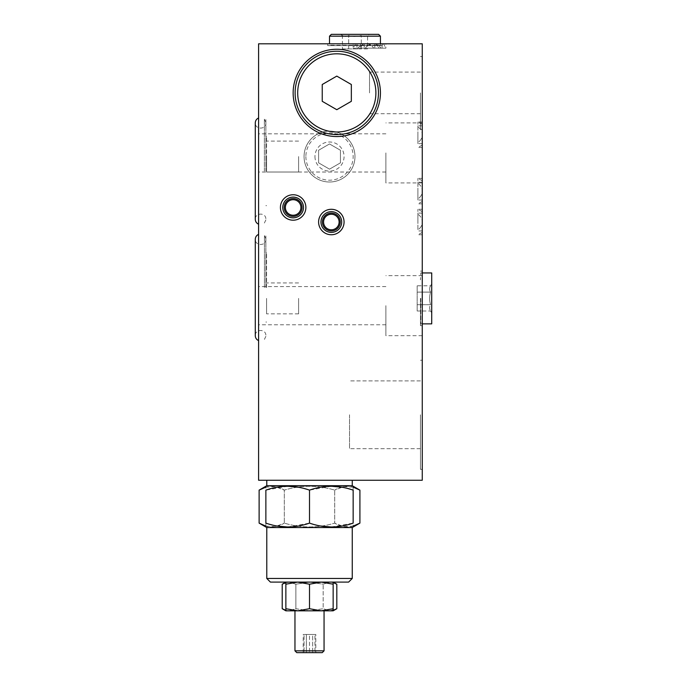 <?xml version="1.0" encoding="UTF-8"?>
<svg xmlns="http://www.w3.org/2000/svg" width="687" height="687" viewBox="0 0 687 687"><rect width="100%" height="100%" fill="white"/><g stroke="black" fill="none" stroke-linecap="round" stroke-linejoin="round"><path stroke-width="0.52" stroke-dasharray="3.44 2.58" d="M385.888 43.805L360.435 43.805L385.888 43.805L385.888 48.167L360.435 48.167L385.888 48.167L383.526 43.805L362.796 43.805L383.526 43.805M382.255 43.805L327.699 43.805L382.255 43.805L382.255 45.625L327.699 45.625L382.255 45.625M422.265 43.805L258.595 43.805L258.595 480.256L422.265 480.256L422.265 43.805M378.614 43.805L353.152 43.805L378.614 43.805L378.614 48.167L353.152 48.167L378.614 48.167L376.253 43.805L355.522 43.805L376.253 43.805M422.265 298.398L422.265 325.681L422.265 298.398M422.265 414.785L422.265 469.341L422.265 414.785M422.265 92.908L422.265 129.276L422.265 92.908M422.265 152.918L422.265 182.922L422.265 152.918M422.265 305.672L422.265 335.677L422.265 305.672M422.265 191.106L422.265 203.833L422.265 191.106C422.153 194.455 420.702 197.04 417.894 198.878L417.894 178.38L417.894 198.878A9.094 9.094 0 0 0 417.894 183.343M422.265 134.729L422.265 147.465L422.265 134.729C422.153 138.078 420.702 140.672 417.894 142.501L417.894 122.003L417.894 142.501A9.094 9.094 0 0 0 417.894 126.966M422.265 222.021L422.265 209.295L422.265 222.021C422.153 225.37 420.702 227.955 417.894 229.793L417.894 209.295L417.894 229.793A9.094 9.094 0 0 0 417.894 214.258M342.375 48.897L361.276 48.897L342.375 48.897L342.375 35.475C344.47 36.755 346.566 36.755 348.678 35.475C352.895 36.755 357.094 36.755 361.276 35.475C363.371 36.755 365.467 36.755 367.571 35.475C365.484 36.755 363.38 36.755 361.276 35.475C357.06 36.755 352.852 36.755 348.678 35.475C346.583 36.755 344.479 36.755 342.375 35.475L340.426 34.35L369.52 34.35L340.426 34.35M314.964 156.559A14.547 14.547 0 0 0 333.281 170.608A14.547 14.547 0 0 0 342.117 149.285A14.547 14.547 0 0 0 314.964 156.559M340.426 150.255L340.426 162.853L329.52 169.157L318.605 162.853L318.605 150.255L329.52 143.952L340.426 150.255L329.52 143.952L318.605 150.255L318.605 162.853L329.52 169.157L340.426 162.853L340.426 150.255M333.152 582.095L309.511 582.095L323.165 584.199L329.983 582.095L323.165 584.199L309.511 582.095L333.152 582.095L333.152 584.199L321.336 582.095L333.152 582.095L297.694 582.095L321.336 582.095L309.511 584.199L297.694 582.095L285.869 582.095L297.694 582.095L285.869 584.199L285.869 582.095L289.038 582.095L285.869 582.095M285.869 582.576L289.038 582.095L295.865 584.199L309.511 582.095L295.865 584.199L289.038 582.095L309.511 582.095L289.038 582.095L282.211 584.199M329.983 582.095L333.152 582.576L329.983 582.095M270.412 582.095L348.61 582.095M266.779 527.539L352.251 527.539L352.251 578.454L266.779 578.454L352.251 578.454L266.779 578.454L266.779 527.539L352.251 527.539L266.779 527.539L265.869 527.006M259.119 523.116C267.492 528.234 275.891 528.234 284.315 523.116L275.186 526.689L265.869 526.122M353.152 526.122L343.861 526.697L334.706 523.116C317.918 528.226 301.112 528.226 284.315 523.116C301.112 528.226 317.909 528.226 334.706 523.116C343.088 528.234 351.486 528.234 359.911 523.116M265.869 487.126L275.161 486.551L284.315 490.132C301.112 485.013 317.909 485.013 334.706 490.132L334.706 523.116L334.706 490.132C317.918 485.013 301.112 485.013 284.315 490.132L284.315 523.116L284.315 490.132C275.934 485.013 267.535 485.013 259.119 490.132M359.911 490.132C351.529 485.013 343.131 485.013 334.706 490.132L343.835 486.551L353.152 487.126M304.058 156.559A25.462 25.462 0 0 0 342.246 178.603A25.462 25.462 0 0 0 342.246 134.506A25.462 25.462 0 0 0 304.058 156.559A25.462 25.462 0 0 0 342.246 178.603A25.462 25.462 0 0 0 342.246 134.506A25.462 25.462 0 0 0 304.058 156.559M258.595 287.492L258.595 234.379L258.595 287.492M258.595 171.106L258.595 117.992L258.595 171.106M258.595 152.918L258.595 172.016L258.595 152.918M258.595 305.672L258.595 324.771L258.595 305.672M266.779 480.256L352.251 480.256L266.779 480.256L352.251 480.256L266.779 480.256L266.779 485.709L352.251 485.709L266.779 485.709L265.869 486.233M295.865 608.716L295.865 584.199L295.865 608.716L309.511 610.82L323.165 608.716L323.165 584.199L323.165 608.716L309.511 610.82L295.865 608.716L289.038 610.82L295.865 608.716M285.869 610.339L289.038 610.82L285.869 610.339M333.152 610.339L329.983 610.82L323.165 608.716L329.983 610.82L336.81 608.716M294.963 650.829L324.058 650.829L322.237 652.65L296.784 652.65L322.237 652.65L296.784 652.65L294.963 650.829L324.058 650.829L294.963 650.829L294.963 610.82L324.058 610.82L294.963 610.82M315.814 634.462L306.359 634.462L312.662 634.462L312.662 652.65L315.814 652.65L306.359 652.65L312.662 652.65L312.662 634.462L315.814 634.462L315.814 652.65M303.216 652.65L306.359 652.65L303.216 652.65L303.216 634.462L306.359 634.462L306.359 652.65L306.359 634.462L303.216 634.462M329.983 610.82L289.038 610.82L324.058 610.82L324.058 650.829M289.038 610.82L285.869 610.82L289.038 610.82M352.251 480.256L352.251 485.709L266.779 485.709M331.332 527.006L353.152 523.116C353.152 528.226 353.152 528.226 353.152 523.116L353.152 490.132C353.152 485.013 353.152 485.013 353.152 490.132L342.332 487.281M331.332 486.233L309.511 490.132L298.682 487.281M287.69 486.233L265.869 490.132C265.869 485.013 265.869 485.013 265.869 490.132L265.869 523.116L276.698 525.967M287.69 527.006L309.511 523.116L309.511 490.132M265.869 523.116C265.869 528.226 265.869 528.226 265.869 523.116M309.511 523.116L320.34 525.967M285.869 608.716L297.694 610.82L285.869 610.82L285.869 584.199M309.511 608.716L321.336 610.82L297.694 610.82L309.511 608.716L309.511 584.199M333.152 608.716L333.152 610.82L321.336 610.82L333.152 608.716L333.152 584.199M309.511 652.65L304.058 652.65L309.511 652.65L309.511 634.462L314.964 634.462L314.964 652.65L314.964 634.462L309.511 634.462L309.511 652.65M304.058 634.462L309.511 634.462L304.058 634.462L304.058 652.65L304.058 634.462M305.878 156.559A23.641 23.641 0 0 0 341.336 177.031A23.641 23.641 0 0 0 341.336 136.078A23.641 23.641 0 0 0 305.878 156.559M336.458 45.625L380.435 45.265L329.52 45.265L329.52 43.805M380.435 36.171L329.52 36.171M378.614 34.35L331.332 34.35M348.678 48.897L348.678 35.475L348.678 48.897M367.571 48.897L361.276 48.897L361.276 35.475L361.276 48.897L367.571 48.897L367.571 35.475L369.52 34.35M417.894 134.729L417.894 143.643L417.894 134.729M417.894 222.021L417.894 213.107L417.894 222.021M417.894 191.106L417.894 200.02L417.894 191.106M280.416 207.474A12.727 12.727 0 0 0 299.506 218.5A12.727 12.727 0 0 0 299.506 196.448A12.727 12.727 0 0 0 280.416 207.474M284.238 207.474A8.914 8.914 0 0 0 297.6 215.194A8.914 8.914 0 0 0 297.6 199.754A8.914 8.914 0 0 0 284.238 207.474M318.605 222.021A12.727 12.727 0 0 0 337.695 233.048A12.727 12.727 0 0 0 337.695 210.995A12.727 12.727 0 0 0 318.605 222.021M322.426 222.021A8.914 8.914 0 0 0 335.788 229.741A8.914 8.914 0 0 0 335.788 214.301A8.914 8.914 0 0 0 322.426 222.021M374.793 43.805L356.974 43.805L374.793 43.805L374.793 48.167L356.974 48.167L374.793 48.167M373.651 48.167L358.116 48.167L373.651 48.167A9.094 9.094 0 0 0 365.888 43.805C369.237 43.908 371.822 45.368 373.651 48.167M382.075 43.805L364.247 43.805L382.075 43.805L382.075 48.167L364.247 48.167L382.075 48.167M380.924 48.167L365.39 48.167L380.924 48.167A9.094 9.094 0 0 0 373.161 43.805C376.51 43.908 379.095 45.368 380.924 48.167M385.888 305.672L385.888 335.677L385.888 305.672M385.888 152.918L385.888 182.922L385.888 152.918M420.444 92.908L420.444 129.276L420.444 92.908M369.52 92.908L369.52 72.092L369.52 92.908M420.444 414.785L420.444 469.341L420.444 414.785M349.52 414.785L349.52 448.671L349.52 414.785M420.444 298.398L420.444 325.681L420.444 298.398M431.719 272.945L431.719 323.86M417.172 285.801L417.172 304.702L430.594 304.702C429.315 300.485 429.315 296.277 430.594 292.104C429.315 296.32 429.315 300.52 430.594 304.702C429.315 306.797 429.315 308.892 430.594 310.996C429.315 308.91 429.315 306.806 430.594 304.702L417.172 304.702L417.172 292.104L430.594 292.104C429.315 290.008 429.315 287.905 430.594 285.801C429.315 287.896 429.315 289.991 430.594 292.104L417.172 292.104L417.172 285.801L430.594 285.801L431.719 283.851M420.805 298.398L420.805 323.86L420.805 298.398M417.172 310.996L417.172 304.702L417.172 310.996L430.594 310.996L431.719 312.946M293.143 92.908A43.642 43.642 0 0 0 358.614 130.702A43.642 43.642 0 0 0 358.614 55.106A43.642 43.642 0 0 0 293.143 92.908M351.34 101.307L351.34 84.51L336.793 76.111L322.237 84.51L322.237 101.307L336.793 109.705L351.34 101.307M265.869 171.106L265.869 119.186L265.869 171.106M298.605 156.559L298.605 172.016L298.605 156.559M266.59 156.559L266.59 172.016L266.59 156.559M266.59 171.106L266.59 136.55L266.59 171.106M265.869 287.492L265.869 235.658L265.869 287.492M298.605 298.398L298.605 313.856L298.605 298.398M266.59 298.398L266.59 313.856L266.59 298.398M266.59 287.492L266.59 252.936L266.59 287.492M264.375 171.106L264.375 119.186L264.375 171.106M264.461 287.492L264.461 235.658L264.461 287.492M327.699 43.805L327.699 45.625M373.496 45.625L380.435 45.265L380.435 43.805M422.265 122.003L417.894 122.003L422.265 124.364M422.265 147.465L417.894 147.465L422.265 145.094M422.265 125.824L417.894 125.824M422.265 143.643L417.894 143.643M422.265 209.295L417.894 209.295L422.265 211.656M422.265 234.748L417.894 234.748L422.265 232.386M422.265 213.107L417.894 213.107M422.265 230.935L417.894 230.935M422.265 178.38L417.894 178.38L422.265 180.741M422.265 203.833L417.894 203.833L422.265 201.471M422.265 182.192L417.894 182.192M422.265 200.02L417.894 200.02M353.152 43.805L353.152 48.167L355.522 43.805M365.888 43.805A9.094 9.094 0 0 0 358.116 48.167M356.974 43.805L356.974 48.167M360.435 43.805L360.435 48.167L362.796 43.805M373.161 43.805A9.094 9.094 0 0 0 365.39 48.167M364.247 43.805L364.247 48.167M422.265 275.667L385.888 275.667M422.265 335.677L385.888 335.677M385.888 286.582L258.595 286.582M385.888 324.771L258.595 324.771M422.265 122.913L385.888 122.913M422.265 182.922L385.888 182.922M385.888 133.828L258.595 133.828M385.888 172.016L258.595 172.016M422.265 56.54L420.444 56.54M422.265 129.276L420.444 129.276M420.444 72.092L369.52 72.092M420.444 113.716L369.52 113.716M422.265 360.228L420.444 360.228L422.265 360.228M422.265 469.341L420.444 469.341L422.265 469.341M420.444 380.907L349.52 380.907L420.444 380.907M420.444 448.671L349.52 448.671L420.444 448.671M422.265 271.125L420.444 271.125M422.265 325.681L420.444 325.681M422.265 272.945L420.805 272.945L420.444 279.884M422.265 323.86L420.805 323.86L420.444 316.922M265.869 218.672C265.448 212.223 254.946 212.833 255.281 219.29L255.281 122.913C254.946 129.371 265.448 129.989 265.869 123.531M298.605 141.101L266.59 141.101M298.605 172.016L266.59 172.016M266.59 136.55L265.869 136.55M266.59 205.653L265.869 205.653M265.869 335.058C265.448 328.609 254.946 329.219 255.281 335.677L255.281 239.299C254.946 245.757 265.448 246.375 265.869 239.918M298.605 282.941L266.59 282.941M298.605 313.856L266.59 313.856M266.59 252.936L265.869 252.936M266.59 322.04L265.869 322.04M265.869 219.917L264.375 223.026L265.869 223.026M265.869 122.295L264.375 119.186L265.869 119.186M265.869 336.304L264.461 339.318L265.869 339.318M265.869 238.681L264.461 235.658L265.869 235.658"/><path stroke-width="1.03" d="M422.265 43.805L258.595 43.805L258.595 480.256L422.265 480.256L422.265 43.805M285.869 610.82L333.152 610.82L333.152 608.716L321.336 610.82L309.511 608.716L297.694 610.82L285.869 608.716L285.869 610.82L282.211 608.716L285.869 610.339L282.211 608.716L282.211 584.199L285.869 582.095L285.869 584.199L297.694 582.095L309.511 584.199L321.336 582.095L333.152 584.199L333.152 582.095L336.81 584.199L333.152 582.576L336.81 584.199L336.81 608.716L333.152 610.339M282.211 584.199L285.869 582.576M348.61 582.095L352.251 578.454L348.61 582.095L270.412 582.095L266.779 578.454L352.251 578.454L352.251 527.539L359.911 523.116L353.152 526.122M265.869 526.122L259.119 523.116L259.119 490.132L265.869 487.126M270.412 582.095L266.779 578.454L266.779 527.539L259.119 523.116M359.911 523.116L359.911 490.132L353.152 487.126M380.435 92.908A43.642 43.642 0 0 1 336.793 136.55A43.642 43.642 0 0 1 293.143 92.908A43.642 43.642 0 0 1 336.793 49.258A43.642 43.642 0 0 1 380.435 92.908M344.067 222.021A12.727 12.727 0 0 1 331.332 234.748A12.727 12.727 0 0 1 318.605 222.021A12.727 12.727 0 0 1 331.332 209.295A12.727 12.727 0 0 1 344.067 222.021M305.878 207.474A12.727 12.727 0 0 1 293.143 220.201A12.727 12.727 0 0 1 280.416 207.474A12.727 12.727 0 0 1 293.143 194.747A12.727 12.727 0 0 1 305.878 207.474M359.911 490.132L352.251 485.709L266.779 485.709L259.119 490.132M324.058 650.829L322.237 652.65L296.784 652.65L294.963 650.829L324.058 650.829L324.058 610.82L329.983 610.82M309.511 523.116C324.101 528.234 338.648 528.234 353.152 523.116C353.152 528.226 353.152 528.226 353.152 523.116L353.152 490.132C353.152 485.013 353.152 485.013 353.152 490.132C338.571 485.013 324.024 485.013 309.511 490.132C294.921 485.013 280.373 485.013 265.869 490.132C265.869 485.013 265.869 485.013 265.869 490.132L265.869 523.116C265.869 528.226 265.869 528.226 265.869 523.116C280.451 528.234 295.006 528.234 309.511 523.116L309.511 490.132M342.332 487.281L331.332 486.233M298.682 487.281L287.69 486.233M266.779 485.709L266.779 480.256M276.698 525.967L287.69 527.006M320.34 525.967L331.332 527.006M266.779 527.539L352.251 527.539L353.152 527.006M285.869 608.716L285.869 584.199M309.511 608.716L309.511 584.199M333.152 608.716L333.152 584.199M294.963 650.829L294.963 610.82M329.52 43.805L329.52 36.171L380.435 36.171L380.435 43.805M329.52 36.171L331.332 34.35L378.614 34.35L380.435 36.171M282.778 207.474A10.365 10.365 0 0 0 298.33 216.448A10.365 10.365 0 0 0 298.33 198.5A10.365 10.365 0 0 0 282.778 207.474M284.238 207.474A8.914 8.914 0 0 0 297.6 215.194A8.914 8.914 0 0 0 297.6 199.754A8.914 8.914 0 0 0 284.238 207.474M285.38 207.474A7.763 7.763 0 0 0 293.143 215.237A7.763 7.763 0 0 0 300.915 207.474A7.763 7.763 0 0 0 293.143 199.711A7.763 7.763 0 0 0 285.38 207.474M320.966 222.021A10.365 10.365 0 0 0 336.518 230.995A10.365 10.365 0 0 0 336.518 213.047A10.365 10.365 0 0 0 320.966 222.021M322.426 222.021A8.914 8.914 0 0 0 335.788 229.741A8.914 8.914 0 0 0 335.788 214.301A8.914 8.914 0 0 0 322.426 222.021M323.568 222.021A7.763 7.763 0 0 0 331.332 229.793A7.763 7.763 0 0 0 339.103 222.021A7.763 7.763 0 0 0 331.332 214.258A7.763 7.763 0 0 0 323.568 222.021M422.265 323.86L431.719 323.86L431.719 272.945L422.265 272.945M295.118 92.908A41.667 41.667 0 0 0 357.626 128.993A41.667 41.667 0 0 0 357.626 56.823A41.667 41.667 0 0 0 295.118 92.908M351.34 84.51L336.793 76.111L322.237 84.51L322.237 101.307L336.793 109.705L351.34 101.307L351.34 84.51M297.694 92.908A39.099 39.099 0 0 0 356.338 126.769A39.099 39.099 0 0 0 356.338 59.048A39.099 39.099 0 0 0 297.694 92.908M333.152 610.82L336.81 608.716M352.251 480.256L352.251 485.709L353.152 486.233M258.595 224.211C256.491 223.241 255.392 221.6 255.281 219.29L255.281 122.913C255.392 120.603 256.491 118.963 258.595 117.992M258.595 340.597C256.491 339.627 255.392 337.987 255.281 335.677L255.281 239.299C255.392 236.989 256.491 235.349 258.595 234.379"/></g></svg>
